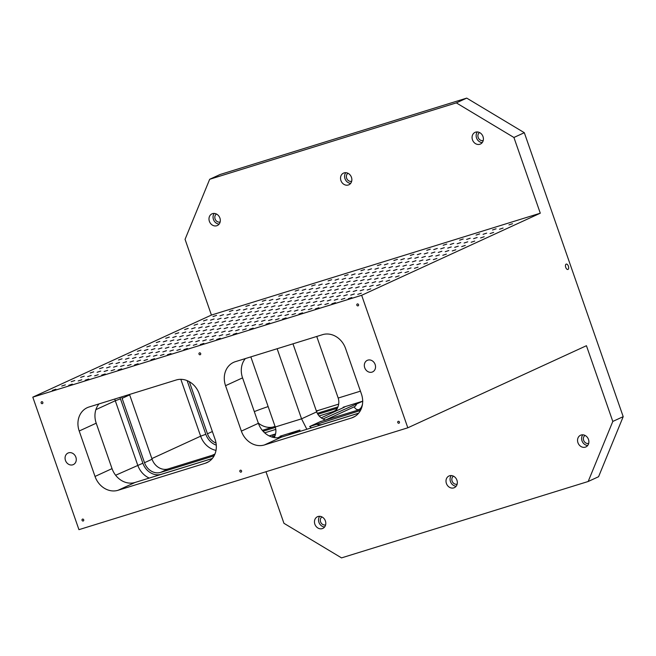 <?xml version="1.0" encoding="UTF-8"?>
<svg xmlns="http://www.w3.org/2000/svg" width="656" height="656" viewBox="0 0 656 656"><rect width="100%" height="100%" fill="white"/><g stroke="black" fill="none" stroke-linecap="round" stroke-linejoin="round"><path stroke-width="0.98" d="M588.178 481.496L598.575 476.715L623.2 416.658L612.802 421.439L588.178 481.496L341.53 557.887L283.941 523.299L265.983 471.73M348.279 298.726L351.862 297.545L348.279 298.726M275.52 434.165L272.109 435.428L275.471 434.338M214.791 454.419L213.856 454.78M321.186 417.831L343.637 407.515C345.277 406.786 345.097 406.704 343.121 407.261C345.097 406.704 345.277 406.786 343.637 407.515M322.998 418.971L362.85 401.152M362.678 401.201L343.121 407.261A16.064 8.266 72.8 0 1 343.088 407.77M32.8 397.151L78.95 529.663L407.811 427.802L361.661 295.29L32.8 397.151L211.429 315.06L185.058 239.342L209.682 179.285L220.08 174.504L466.728 98.113L524.316 132.701L513.919 137.481L456.33 102.885L466.728 98.113M351.673 181.253A4.42 3.78 65.3 0 1 346.639 178.202A4.42 3.78 65.3 0 1 348.016 173.282M322.235 528.629A6.429 5.494 65.3 0 1 314.987 524.538A6.429 5.494 65.3 0 1 317.438 516.739A6.429 5.494 65.3 0 1 325.122 520.282A6.429 5.494 65.3 0 1 322.809 528.416A6.429 5.494 65.3 0 1 322.235 528.629M453.78 487.892A6.429 5.494 65.3 0 1 446.531 483.8A6.429 5.494 65.3 0 1 448.983 475.994A6.429 5.494 65.3 0 1 456.666 479.536A6.429 5.494 65.3 0 1 454.354 487.67A6.429 5.494 65.3 0 1 453.78 487.892M585.324 447.146A6.429 5.494 65.3 0 1 578.075 443.054A6.429 5.494 65.3 0 1 580.527 435.248A6.429 5.494 65.3 0 1 588.211 438.79A6.429 5.494 65.3 0 1 585.898 446.925A6.429 5.494 65.3 0 1 585.324 447.146M612.802 421.439L586.431 345.712L407.811 427.802M568.383 266.172A2.813 1.443 -107.2 0 1 567.891 269.468A2.813 1.443 -107.2 0 1 565.677 267.205A2.813 1.443 -107.2 0 1 566.226 264.097A2.813 1.443 -107.2 0 1 568.383 266.172M623.2 416.658L524.316 132.701M361.661 295.29L540.29 213.2L513.919 137.481M262.31 430.344L275.044 426.4M317.291 413.313L337.955 406.917M263.072 431.238L275.389 427.425M317.832 414.28L337.422 408.212M121.672 396.888A14.055 12.021 -114.7 0 0 122.106 398.348L144.517 462.71A14.055 12.021 -114.7 0 0 160.646 472.394L214.102 455.838M129.527 394.453A14.055 12.021 -114.7 0 0 129.667 394.871L152.085 459.233A14.055 12.021 -114.7 0 0 168.207 468.917L214.75 454.501M189.322 381.685L207.468 433.78A14.055 12.021 -114.7 0 0 216.029 443.071M316.307 410.804A16.064 13.743 -114.7 0 0 318.603 410.336L338.685 404.112M118.064 490.278A20.082 17.171 65.3 0 1 95.022 476.445L79.204 431.008A20.082 17.171 65.3 0 1 87.264 407.671A20.082 17.171 65.3 0 1 89.052 406.991L176.202 379.996A20.082 17.171 65.3 0 1 199.235 393.83L215.061 439.266A20.082 17.171 65.3 0 1 207.001 462.603A20.082 17.171 65.3 0 1 205.205 463.292L118.064 490.278L135.07 482.463A20.082 17.171 65.3 0 1 112.037 468.63L96.219 423.194A20.082 17.171 65.3 0 1 99.015 403.907M72.759 464.817A6.355 5.437 65.3 0 1 65.592 460.766A6.355 5.437 65.3 0 1 68.019 453.042A6.355 5.437 65.3 0 1 75.612 456.551A6.355 5.437 65.3 0 1 73.324 464.596A6.355 5.437 65.3 0 1 72.759 464.817M372.026 372.124A6.355 5.437 65.3 0 1 364.851 368.073A6.355 5.437 65.3 0 1 367.278 360.349A6.355 5.437 65.3 0 1 374.879 363.859A6.355 5.437 65.3 0 1 372.592 371.903A6.355 5.437 65.3 0 1 372.026 372.124M83.214 520.995A1 0.861 65.3 0 1 82.467 519.142A1 0.861 65.3 0 1 83.304 520.962A1 0.861 65.3 0 1 83.214 520.995M398.922 423.21A1 0.861 65.3 0 1 398.176 421.357A1 0.861 65.3 0 1 399.012 423.177A1 0.861 65.3 0 1 398.922 423.21M358.053 305.844A1 0.861 65.3 0 1 357.299 303.982A1 0.861 65.3 0 1 358.143 305.811A1 0.861 65.3 0 1 358.053 305.844M200.195 354.74A1 0.861 65.3 0 1 199.449 352.879A1 0.861 65.3 0 1 200.285 354.699A1 0.861 65.3 0 1 200.195 354.74M42.345 403.629A1 0.861 65.3 0 1 41.599 401.767A1 0.861 65.3 0 1 42.435 403.596A1 0.861 65.3 0 1 42.345 403.629M241.072 472.107A1 0.861 65.3 0 1 240.317 470.245A1 0.861 65.3 0 1 241.162 472.074A1 0.861 65.3 0 1 241.072 472.107M241.367 431.115A20.082 17.171 65.3 0 0 264.401 444.957L351.55 417.962A20.082 17.171 65.3 0 0 353.346 417.273A20.082 17.171 65.3 0 0 361.407 393.936L345.581 348.508A20.082 17.171 65.3 0 0 322.547 334.667L235.397 361.661A20.082 17.171 65.3 0 0 233.61 362.35A20.082 17.171 65.3 0 0 225.549 385.687L241.367 431.115L258.382 423.3L242.556 377.864A20.082 17.171 65.3 0 1 245.352 358.578M320.571 421.57L361.095 409.172M321.186 421.48A16.064 13.743 -114.7 0 1 320.973 421.324L309.632 426.531L360.447 410.508M271.551 436.912L275.012 435.838M273.495 437.445L274.479 437.134M280.145 436.691A16.064 8.266 72.8 0 0 280.169 436.191C282.154 435.625 282.326 435.715 280.694 436.437C282.326 435.715 282.154 435.625 280.169 436.191L299.907 430.074A16.064 8.266 -107.2 0 1 299.8 431.443M287.713 435.182L299.907 430.074M335.733 411.148C338.742 406.671 339.562 402.308 338.193 398.053L316.741 336.462M250.838 356.88L275.249 426.982L301.555 418.831L316.676 411.878L292.978 343.826M306.844 429.262L301.555 418.831L277.144 348.73M275.249 426.982C276.373 430.352 276.045 433.887 274.265 437.585A12.046 10.307 -114.7 0 0 274.265 437.585M316.676 411.878C318.119 415.765 321.128 418.52 325.704 420.135M264.401 444.957L281.416 437.134A20.082 17.171 65.3 0 1 258.382 423.3M281.416 437.134L358.611 413.231M135.07 482.463L212.265 458.552M357.733 294.38L361.308 293.199L357.733 294.38M367.188 290.042L370.763 288.853L367.188 290.042M376.634 285.696L380.218 284.515L376.634 285.696M386.089 281.35L389.664 280.169L386.089 281.35M395.535 277.012L399.119 275.823L395.535 277.012M404.99 272.666L408.565 271.486L404.99 272.666M414.444 268.32L418.02 267.14L414.444 268.32M423.891 263.983L427.466 262.794L423.891 263.983M433.345 259.637L436.921 258.456L433.345 259.637M442.792 255.291L446.375 254.11L442.792 255.291M452.246 250.953L455.822 249.764L452.246 250.953M461.693 246.607L465.276 245.426L461.693 246.607M471.147 242.261L474.723 241.08L471.147 242.261M480.602 237.923L484.177 236.742L480.602 237.923M490.048 233.577L493.632 232.396L490.048 233.577M499.503 229.231L503.078 228.05L499.503 229.231M508.949 224.893L512.533 223.712L508.949 224.893M331.838 303.818L335.421 302.637L331.838 303.818M341.292 299.472L344.867 298.291L341.292 299.472M350.739 295.134L354.322 293.945L350.739 295.134M360.193 290.788L363.768 289.608L360.193 290.788M369.648 286.442L373.223 285.262L369.648 286.442M379.094 282.105L382.669 280.916L379.094 282.105M388.549 277.759L392.124 276.578L388.549 277.759M397.995 273.413L401.579 272.232L397.995 273.413M407.45 269.075L411.025 267.894L407.45 269.075M416.896 264.729L420.48 263.548L416.896 264.729M426.351 260.383L429.926 259.202L426.351 260.383M435.805 256.045L439.381 254.864L435.805 256.045M445.252 251.699L448.835 250.518L445.252 251.699M454.706 247.353L458.282 246.172L454.706 247.353M464.153 243.015L467.736 241.834L464.153 243.015M473.607 238.669L477.183 237.488L473.607 238.669M483.062 234.323L486.637 233.142L483.062 234.323M492.508 229.985L496.084 228.805L492.508 229.985M315.397 308.91L318.972 307.73L315.397 308.91M324.851 304.564L328.426 303.384L324.851 304.564M334.298 300.227L337.873 299.046L334.298 300.227M343.752 295.881L347.327 294.7L343.752 295.881M353.199 291.535L356.782 290.354L353.199 291.535M362.653 287.197L366.228 286.016L362.653 287.197M372.1 282.851L375.683 281.67L372.1 282.851M381.554 278.505L385.129 277.324L381.554 278.505M391.009 274.167L394.584 272.986L391.009 274.167M400.455 269.821L404.039 268.64L400.455 269.821M409.91 265.475L413.485 264.294L409.91 265.475M419.356 261.137L422.94 259.956L419.356 261.137M428.811 256.791L432.386 255.61L428.811 256.791M438.265 252.453L441.841 251.264L438.265 252.453M447.712 248.107L451.287 246.927L447.712 248.107M457.166 243.761L460.742 242.581L457.166 243.761M466.613 239.424L470.196 238.235L466.613 239.424M476.067 235.078L479.643 233.897L476.067 235.078M298.956 314.003L302.531 312.822L298.956 314.003M308.402 309.657L311.985 308.476L308.402 309.657M317.857 305.319L321.432 304.138L317.857 305.319M327.303 300.973L330.886 299.792L327.303 300.973M336.758 296.627L340.333 295.446L336.758 296.627M346.212 292.289L349.787 291.108L346.212 292.289M355.659 287.943L359.242 286.762L355.659 287.943M365.113 283.605L368.688 282.416L365.113 283.605M374.56 279.259L378.143 278.078L374.56 279.259M384.014 274.913L387.589 273.732L384.014 274.913M393.469 270.575L397.044 269.386L393.469 270.575M402.915 266.229L406.49 265.049L402.915 266.229M412.37 261.883L415.945 260.703L412.37 261.883M421.816 257.546L425.4 256.357L421.816 257.546M431.271 253.2L434.846 252.019L431.271 253.2M440.717 248.854L444.301 247.673L440.717 248.854M450.172 244.516L453.747 243.335L450.172 244.516M459.626 240.17L463.202 238.989L459.626 240.17M282.506 319.095L286.09 317.914L282.506 319.095M291.961 314.757L295.536 313.568L291.961 314.757M301.416 310.411L304.991 309.23L301.416 310.411M310.862 306.065L314.445 304.884L310.862 306.065M320.317 301.727L323.892 300.538L320.317 301.727M329.763 297.381L333.346 296.2L329.763 297.381M339.218 293.035L342.793 291.854L339.218 293.035M348.672 288.697L352.247 287.508L348.672 288.697M358.119 284.351L361.694 283.171L358.119 284.351M367.573 280.005L371.148 278.825L367.573 280.005M377.02 275.668L380.603 274.487L377.02 275.668M386.474 271.322L390.049 270.141L386.474 271.322M395.921 266.976L399.504 265.795L395.921 266.976M405.375 262.638L408.95 261.457L405.375 262.638M414.83 258.292L418.405 257.111L414.83 258.292M424.276 253.946L427.86 252.765L424.276 253.946M433.731 249.608L437.306 248.427L433.731 249.608M443.177 245.262L446.761 244.081L443.177 245.262M266.065 324.187L269.649 323.006L266.065 324.187M275.52 319.849L279.095 318.668L275.52 319.849M284.966 315.503L288.55 314.322L284.966 315.503M294.421 311.157L297.996 309.976L294.421 311.157M303.876 306.819L307.451 305.639L303.876 306.819M313.322 302.473L316.897 301.293L313.322 302.473M322.777 298.127L326.352 296.947L322.777 298.127M332.223 293.79L335.806 292.609L332.223 293.79M341.678 289.444L345.253 288.263L341.678 289.444M351.124 285.098L354.707 283.917L351.124 285.098M360.579 280.76L364.154 279.579L360.579 280.76M370.033 276.414L373.608 275.233L370.033 276.414M379.48 272.068L383.063 270.887L379.48 272.068M388.934 267.73L392.509 266.549L388.934 267.73M398.381 263.384L401.964 262.203L398.381 263.384M407.835 259.046L411.41 257.857L407.835 259.046M417.29 254.7L420.865 253.519L417.29 254.7M426.736 250.354L430.311 249.173L426.736 250.354M249.624 329.279L253.2 328.098L249.624 329.279M259.079 324.941L262.654 323.761L259.079 324.941M268.525 320.595L272.101 319.415L268.525 320.595M277.98 316.249L281.555 315.069L277.98 316.249M287.426 311.912L291.01 310.731L287.426 311.912M296.881 307.566L300.456 306.385L296.881 307.566M306.327 303.22L309.911 302.039L306.327 303.22M315.782 298.882L319.357 297.701L315.782 298.882M325.237 294.536L328.812 293.355L325.237 294.536M334.683 290.198L338.266 289.009L334.683 290.198M344.138 285.852L347.713 284.671L344.138 285.852M353.584 281.506L357.167 280.325L353.584 281.506M363.039 277.168L366.614 275.979L363.039 277.168M372.493 272.822L376.068 271.641L372.493 272.822M381.94 268.476L385.515 267.295L381.94 268.476M391.394 264.138L394.969 262.949L391.394 264.138M400.841 259.792L404.424 258.612L400.841 259.792M410.295 255.446L413.87 254.266L410.295 255.446M233.183 334.371L236.759 333.191L233.183 334.371M242.63 330.034L246.213 328.853L242.63 330.034M252.084 325.688L255.66 324.507L252.084 325.688M261.531 321.35L265.114 320.161L261.531 321.35M270.985 317.004L274.561 315.823L270.985 317.004M280.44 312.658L284.015 311.477L280.44 312.658M289.886 308.32L293.47 307.131L289.886 308.32M299.341 303.974L302.916 302.793L299.341 303.974M308.787 299.628L312.371 298.447L308.787 299.628M318.242 295.29L321.817 294.101L318.242 295.29M327.697 290.944L331.272 289.763L327.697 290.944M337.143 286.598L340.718 285.417L337.143 286.598M346.598 282.26L350.173 281.08L346.598 282.26M356.044 277.914L359.627 276.734L356.044 277.914M365.499 273.568L369.074 272.388L365.499 273.568M374.945 269.231L378.528 268.05L374.945 269.231M384.4 264.885L387.975 263.704L384.4 264.885M393.854 260.539L397.429 259.358L393.854 260.539M216.734 339.472L220.318 338.283L216.734 339.472M226.189 335.126L229.764 333.945L226.189 335.126M235.643 330.78L239.219 329.599L235.643 330.78M245.09 326.442L248.673 325.253L245.09 326.442M254.544 322.096L258.12 320.915L254.544 322.096M263.991 317.75L267.574 316.569L263.991 317.75M273.445 313.412L277.021 312.231L273.445 313.412M282.9 309.066L286.475 307.885L282.9 309.066M292.346 304.72L295.922 303.539L292.346 304.72M301.801 300.382L305.376 299.202L301.801 300.382M311.247 296.036L314.831 294.856L311.247 296.036M320.702 291.69L324.277 290.51L320.702 291.69M330.148 287.353L333.732 286.172L330.148 287.353M339.603 283.007L343.178 281.826L339.603 283.007M349.058 278.661L352.633 277.48L349.058 278.661M358.504 274.323L362.087 273.142L358.504 274.323M367.959 269.977L371.534 268.796L367.959 269.977M377.405 265.631L380.988 264.45L377.405 265.631M200.293 344.564L203.877 343.383L200.293 344.564M209.748 340.218L213.323 339.037L209.748 340.218M219.194 335.872L222.778 334.691L219.194 335.872M228.649 331.534L232.224 330.353L228.649 331.534M238.103 327.188L241.679 326.007L238.103 327.188M247.55 322.842L251.125 321.661L247.55 322.842M257.004 318.504L260.58 317.324L257.004 318.504M266.451 314.158L270.034 312.978L266.451 314.158M275.905 309.812L279.481 308.632L275.905 309.812M285.352 305.475L288.935 304.294L285.352 305.475M294.806 301.129L298.382 299.948L294.806 301.129M304.261 296.791L307.836 295.602L304.261 296.791M313.707 292.445L317.291 291.264L313.707 292.445M323.162 288.099L326.737 286.918L323.162 288.099M332.608 283.761L336.192 282.572L332.608 283.761M342.063 279.415L345.638 278.234L342.063 279.415M351.518 275.069L355.093 273.888L351.518 275.069M360.964 270.731L364.539 269.542L360.964 270.731M183.852 349.656L187.427 348.475L183.852 349.656M193.307 345.31L196.882 344.129L193.307 345.31M202.753 340.964L206.328 339.783L202.753 340.964M212.208 336.626L215.783 335.446L212.208 336.626M221.654 332.28L225.238 331.1L221.654 332.28M231.109 327.943L234.684 326.754L231.109 327.943M240.555 323.597L244.139 322.416L240.555 323.597M250.01 319.251L253.585 318.07L250.01 319.251M259.464 314.913L263.04 313.724L259.464 314.913M268.911 310.567L272.494 309.386L268.911 310.567M278.365 306.221L281.941 305.04L278.365 306.221M287.812 301.883L291.395 300.694L287.812 301.883M297.266 297.537L300.842 296.356L297.266 297.537M306.721 293.191L310.296 292.01L306.721 293.191M316.167 288.853L319.743 287.664L316.167 288.853M325.622 284.507L329.197 283.326L325.622 284.507M335.068 280.161L338.652 278.98L335.068 280.161M344.523 275.823L348.098 274.643L344.523 275.823M167.411 354.748L170.986 353.568L167.411 354.748M176.858 350.402L180.441 349.222L176.858 350.402M186.312 346.065L189.887 344.876L186.312 346.065M195.759 341.719L199.342 340.538L195.759 341.719M205.213 337.373L208.788 336.192L205.213 337.373M214.668 333.035L218.243 331.846L214.668 333.035M224.114 328.689L227.698 327.508L224.114 328.689M233.569 324.343L237.144 323.162L233.569 324.343M243.015 320.005L246.599 318.824L243.015 320.005M252.47 315.659L256.045 314.478L252.47 315.659M261.924 311.313L265.5 310.132L261.924 311.313M271.371 306.975L274.946 305.794L271.371 306.975M280.825 302.629L284.401 301.448L280.825 302.629M290.272 298.283L293.855 297.102L290.272 298.283M299.726 293.945L303.302 292.765L299.726 293.945M309.173 289.599L312.756 288.419L309.173 289.599M318.627 285.253L322.203 284.073L318.627 285.253M328.082 280.916L331.657 279.735L328.082 280.916M150.962 359.841L154.545 358.66L150.962 359.841M160.417 355.495L163.992 354.314L160.417 355.495M169.871 351.157L173.446 349.976L169.871 351.157M179.318 346.811L182.901 345.63L179.318 346.811M188.772 342.465L192.347 341.284L188.772 342.465M198.219 338.127L201.802 336.946L198.219 338.127M207.673 333.781L211.248 332.6L207.673 333.781M217.128 329.435L220.703 328.254L217.128 329.435M226.574 325.097L230.149 323.916L226.574 325.097M236.029 320.751L239.604 319.57L236.029 320.751M245.475 316.405L249.059 315.224L245.475 316.405M254.93 312.067L258.505 310.887L254.93 312.067M264.376 307.721L267.96 306.541L264.376 307.721M273.831 303.375L277.406 302.195L273.831 303.375M283.285 299.038L286.861 297.857L283.285 299.038M292.732 294.692L296.315 293.511L292.732 294.692M302.186 290.354L305.762 289.165L302.186 290.354M311.633 286.008L315.216 284.827L311.633 286.008M134.521 364.933L138.104 363.752L134.521 364.933M143.976 360.587L147.551 359.406L143.976 360.587M153.422 356.249L157.005 355.068L153.422 356.249M162.877 351.903L166.452 350.722L162.877 351.903M172.331 347.557L175.906 346.376L172.331 347.557M181.778 343.219L185.353 342.038L181.778 343.219M191.232 338.873L194.807 337.692L191.232 338.873M200.679 334.535L204.262 333.346L200.679 334.535M210.133 330.189L213.708 329.009L210.133 330.189M219.58 325.843L223.163 324.663L219.58 325.843M229.034 321.506L232.609 320.317L229.034 321.506M238.489 317.16L242.064 315.979L238.489 317.16M247.935 312.814L251.519 311.633L247.935 312.814M257.39 308.476L260.965 307.287L257.39 308.476M266.836 304.13L270.42 302.949L266.836 304.13M276.291 299.784L279.866 298.603L276.291 299.784M285.745 295.446L289.321 294.257L285.745 295.446M295.192 291.1L298.767 289.919L295.192 291.1M118.08 370.025L121.655 368.844L118.08 370.025M127.526 365.687L131.11 364.498L127.526 365.687M136.981 361.341L140.556 360.16L136.981 361.341M146.436 356.995L150.011 355.814L146.436 356.995M155.882 352.657L159.465 351.468L155.882 352.657M165.337 348.311L168.912 347.131L165.337 348.311M174.783 343.965L178.366 342.785L174.783 343.965M184.238 339.628L187.813 338.439L184.238 339.628M193.692 335.282L197.267 334.101L193.692 335.282M203.139 330.936L206.722 329.755L203.139 330.936M212.593 326.598L216.168 325.417L212.593 326.598M222.04 322.252L225.623 321.071L222.04 322.252M231.494 317.906L235.069 316.725L231.494 317.906M240.949 313.568L244.524 312.387L240.949 313.568M250.395 309.222L253.97 308.041L250.395 309.222M259.85 304.876L263.425 303.695L259.85 304.876M269.296 300.538L272.88 299.357L269.296 300.538M278.751 296.192L282.326 295.011L278.751 296.192M101.639 375.117L105.214 373.936L101.639 375.117M111.085 370.779L114.669 369.59L111.085 370.779M120.54 366.433L124.115 365.253L120.54 366.433M129.986 362.087L133.57 360.907L129.986 362.087M139.441 357.75L143.016 356.569L139.441 357.75M148.896 353.404L152.471 352.223L148.896 353.404M158.342 349.058L161.925 347.877L158.342 349.058M167.797 344.72L171.372 343.539L167.797 344.72M177.243 340.374L180.826 339.193L177.243 340.374M186.698 336.028L190.273 334.847L186.698 336.028M196.152 331.69L199.727 330.509L196.152 331.69M205.599 327.344L209.174 326.163L205.599 327.344M215.053 322.998L218.628 321.817L215.053 322.998M224.5 318.66L228.083 317.479L224.5 318.66M233.954 314.314L237.529 313.133L233.954 314.314M243.401 309.968L246.984 308.787L243.401 309.968M252.855 305.63L256.43 304.45L252.855 305.63M262.31 301.284L265.885 300.104L262.31 301.284M85.19 380.209L88.773 379.029L85.19 380.209M94.644 375.872L98.22 374.691L94.644 375.872M104.099 371.526L107.674 370.345L104.099 371.526M113.545 367.18L117.129 365.999L113.545 367.18M123 362.842L126.575 361.661L123 362.842M132.446 358.496L136.03 357.315L132.446 358.496M141.901 354.15L145.476 352.969L141.901 354.15M151.347 349.812L154.931 348.631L151.347 349.812M160.802 345.466L164.377 344.285L160.802 345.466M170.257 341.128L173.832 339.939L170.257 341.128M179.703 336.782L183.286 335.601L179.703 336.782M189.158 332.436L192.733 331.255L189.158 332.436M198.604 328.098L202.187 326.909L198.604 328.098M208.059 323.752L211.634 322.572L208.059 323.752M217.513 319.406L221.088 318.226L217.513 319.406M226.96 315.069L230.543 313.88L226.96 315.069M236.414 310.723L239.989 309.542L236.414 310.723M245.861 306.377L249.444 305.196L245.861 306.377M68.749 385.302L72.324 384.121L68.749 385.302M78.203 380.964L81.779 379.783L78.203 380.964M87.65 376.618L91.233 375.437L87.65 376.618M97.104 372.28L100.68 371.091L97.104 372.28M106.551 367.934L110.134 366.753L106.551 367.934M116.005 363.588L119.581 362.407L116.005 363.588M125.46 359.25L129.035 358.061L125.46 359.25M134.906 354.904L138.49 353.723L134.906 354.904M144.361 350.558L147.936 349.377L144.361 350.558M153.807 346.22L157.391 345.031L153.807 346.22M163.262 341.874L166.837 340.694L163.262 341.874M172.717 337.528L176.292 336.348L172.717 337.528M182.163 333.191L185.746 332.002L182.163 333.191M191.618 328.845L195.193 327.664L191.618 328.845M201.064 324.499L204.647 323.318L201.064 324.499M210.519 320.161L214.094 318.98L210.519 320.161M219.973 315.815L223.548 314.634L219.973 315.815M229.42 311.469L232.995 310.288L229.42 311.469M52.308 390.402L55.883 389.213L52.308 390.402M61.754 386.056L65.338 384.875L61.754 386.056M71.209 381.71L74.784 380.529L71.209 381.71M80.663 377.372L84.239 376.183L80.663 377.372M90.11 373.026L93.693 371.845L90.11 373.026M99.564 368.68L103.14 367.499L99.564 368.68M109.011 364.342L112.594 363.162L109.011 364.342M118.465 359.996L122.041 358.816L118.465 359.996M127.92 355.65L131.495 354.47L127.92 355.65M137.366 351.313L140.95 350.132L137.366 351.313M146.821 346.967L150.396 345.786L146.821 346.967M156.267 342.621L159.851 341.44L156.267 342.621M165.722 338.283L169.297 337.102L165.722 338.283M175.168 333.937L178.752 332.756L175.168 333.937M184.623 329.591L188.198 328.41L184.623 329.591M194.078 325.253L197.653 324.072L194.078 325.253M203.524 320.907L207.107 319.726L203.524 320.907M212.979 316.561L216.554 315.38L212.979 316.561M211.429 315.06L540.29 213.2M456.33 102.885L209.682 179.285M216.759 225.746A6.429 5.494 65.3 0 1 209.51 221.654A6.429 5.494 65.3 0 1 211.962 213.856A6.429 5.494 65.3 0 1 219.645 217.398A6.429 5.494 65.3 0 1 217.333 225.533A6.429 5.494 65.3 0 1 216.759 225.746M479.848 144.263A6.429 5.494 65.3 0 1 472.599 140.171A6.429 5.494 65.3 0 1 475.059 132.364A6.429 5.494 65.3 0 1 482.734 135.907A6.429 5.494 65.3 0 1 480.422 144.041A6.429 5.494 65.3 0 1 479.848 144.263M348.303 185A6.429 5.494 65.3 0 1 341.054 180.908A6.429 5.494 65.3 0 1 343.514 173.11A6.429 5.494 65.3 0 1 351.19 176.653A6.429 5.494 65.3 0 1 348.877 184.787A6.429 5.494 65.3 0 1 348.303 185M277.767 437.79L280.694 436.437M345.778 172.676A6.429 5.494 -114.7 0 0 345.261 179.375A6.429 5.494 -114.7 0 0 350.673 183.344M483.218 140.507A4.42 3.78 65.3 0 1 478.183 137.457A4.42 3.78 65.3 0 1 479.561 132.537M477.322 131.938A6.429 5.494 -114.7 0 0 476.805 138.629A6.429 5.494 -114.7 0 0 482.217 142.598M588.694 443.39A4.42 3.78 65.3 0 1 583.66 440.34A4.42 3.78 65.3 0 1 585.029 435.428M582.799 434.821A6.429 5.494 -114.7 0 0 582.282 441.513A6.429 5.494 -114.7 0 0 587.694 445.49M457.15 484.136A4.42 3.78 65.3 0 1 452.115 481.086A4.42 3.78 65.3 0 1 453.485 476.166M451.254 475.567A6.429 5.494 -114.7 0 0 450.738 482.258A6.429 5.494 -114.7 0 0 456.15 486.227M220.129 221.999A4.42 3.78 65.3 0 1 215.094 218.94A4.42 3.78 65.3 0 1 216.472 214.028M214.233 213.421A6.429 5.494 -114.7 0 0 213.717 220.121A6.429 5.494 -114.7 0 0 219.129 224.09M325.606 524.882A4.42 3.78 65.3 0 1 320.571 521.832A4.42 3.78 65.3 0 1 321.94 516.912M319.702 516.305A6.429 5.494 -114.7 0 0 319.193 523.004A6.429 5.494 -114.7 0 0 324.605 526.973M269.181 435.92L275.569 433.944M214.955 454.026L212.183 455.297M272.552 427.171A20.082 17.171 65.3 0 1 258.292 423.03M120.023 397.397A16.064 13.743 -114.7 0 0 120.466 398.856L142.877 463.218L115.628 475.247M120.466 398.856L115.284 400.742L137.694 465.104A20.082 17.171 -114.7 0 0 149.24 478.076M187.132 380.619L205.82 434.288L200.646 436.183A20.082 17.171 -114.7 0 0 216.004 450.377M180.843 379.324L200.646 436.183L151.856 458.593M356.79 403.44A12.046 6.199 -107.2 0 1 354.322 406.777A4.018 3.436 -114.7 0 0 358.922 409.541L361.243 408.819M362.514 403.965A16.064 8.266 -107.2 0 1 358.922 409.541L356.88 410.484M325.442 420.045L354.322 406.777M319.119 415.978L332.772 411.747A4.018 2.066 -107.2 0 1 332.969 412.419M332.772 411.747A12.046 10.307 -114.7 0 0 337.209 408.655M160.646 472.394L168.207 468.917M144.517 462.71L152.085 459.233M264.68 432.837L275.815 429.393M205.82 434.288A16.064 13.743 -114.7 0 0 216.275 445.153M207.468 433.78L212.364 431.533M96.219 423.194L79.204 431.008M95.022 476.445L112.037 468.63M316.331 424.17A12.046 10.307 -114.7 0 0 322.449 424.375L358.668 413.157M122.106 398.348L129.667 394.871M114.759 399.028A20.082 17.171 -114.7 0 0 115.284 400.742L95.883 409.656M142.877 463.218A16.064 13.743 -114.7 0 0 161.302 474.288A4.018 2.066 -107.2 0 1 161.319 474.337M161.302 474.288L212.323 458.487M309.632 426.531A16.064 13.743 -114.7 0 0 311.584 427.794M293.847 432.37A12.046 6.199 -107.2 0 1 293.462 433.403M338.193 398.053L360.439 391.165M242.556 377.864L225.549 385.687M208.69 461.693L205.205 463.292M355.035 416.363L351.55 417.962M316.479 411.312L318.603 410.336M268.148 406.589A16.064 0.927 -19.2 0 0 254.315 411.615"/></g></svg>
